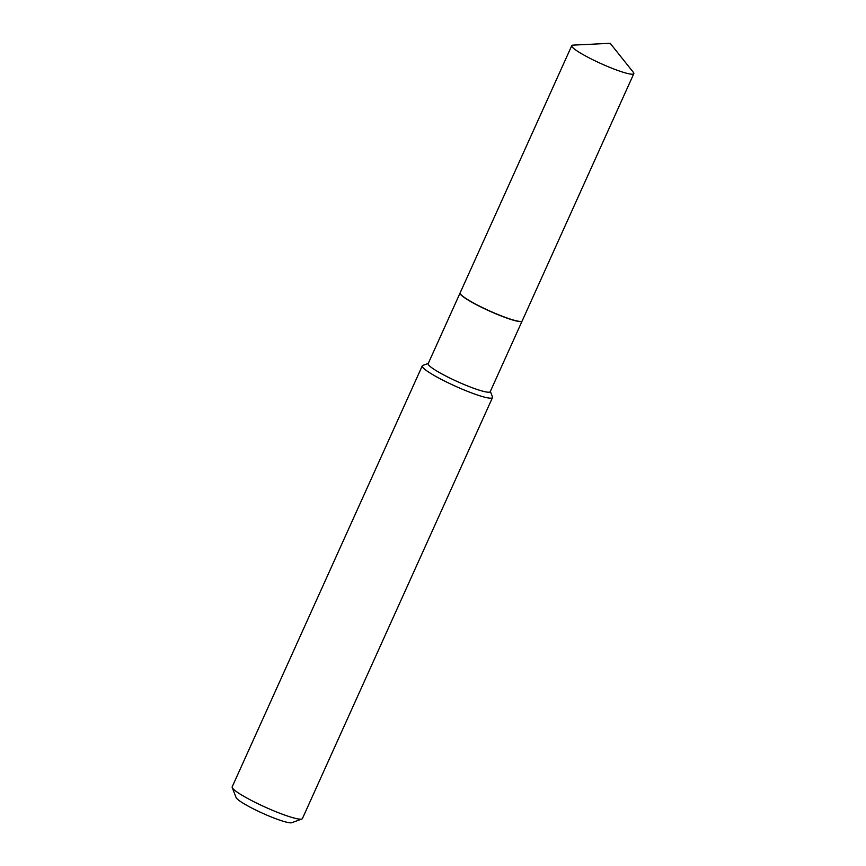 <?xml version="1.0" encoding="UTF-8"?>
<svg xmlns="http://www.w3.org/2000/svg" width="866" height="866" viewBox="0 0 866 866"><rect width="100%" height="100%" fill="white"/><g stroke="black" fill="none" stroke-linecap="round" stroke-linejoin="round"><path stroke-width="1.3" d="M579.809 52.674A34.045 4.33 -155.7 0 1 571.766 45.66A34.045 4.33 -155.7 0 1 573.108 45.119L610.184 43.3L633.338 72.311A34.045 4.33 -155.7 0 1 633.815 73.675A34.045 4.33 -155.7 0 1 613.171 68.728A34.045 4.33 -155.7 0 1 579.809 52.674M633.815 73.675L522.198 320.896A34.045 4.33 -155.7 0 1 501.544 315.949A34.045 4.33 -155.7 0 1 468.181 299.896A34.045 4.33 -155.7 0 1 460.138 292.87L571.766 45.66M522.155 320.961A34.045 4.33 -155.7 0 1 522.122 321.037A34.045 4.33 -155.7 0 1 512.023 319.803A34.045 4.33 -155.7 0 1 477.729 305.384A34.045 4.33 -155.7 0 1 460.073 293.022A34.045 4.33 -155.7 0 1 460.106 292.946M490.351 391.421L492.462 396.877A38.526 4.893 -155.7 0 1 492.494 397.581L302.418 818.554A38.526 4.893 -155.7 0 1 301.866 818.998L291.81 822.7A30.83 3.919 -155.7 0 1 283.095 821.228A30.83 3.919 -155.7 0 1 253.706 809.017A30.83 3.919 -155.7 0 1 236.082 797.543L232.218 787.54A38.526 4.893 -155.7 0 1 232.185 786.837L422.262 365.874A38.526 4.893 -155.7 0 1 422.803 365.43L428.291 363.406M301.866 818.998A38.526 4.893 -155.7 0 1 290.976 817.147A38.526 4.893 -155.7 0 1 254.236 801.894A38.526 4.893 -155.7 0 1 232.218 787.54M492.494 397.581A38.526 4.893 -155.7 0 1 481.052 396.173A38.526 4.893 -155.7 0 1 442.245 379.86A38.526 4.893 -155.7 0 1 422.262 365.874M522.122 321.037L490.232 391.681A34.045 4.33 -155.7 0 1 480.132 390.436A34.045 4.33 -155.7 0 1 445.838 376.028A34.045 4.33 -155.7 0 1 428.172 363.655L460.073 293.022"/></g></svg>
